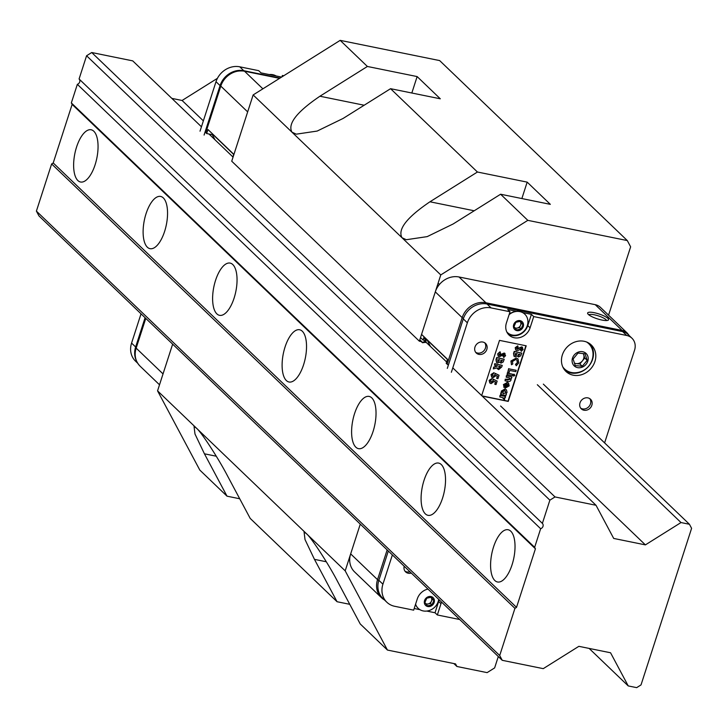<?xml version="1.0" encoding="UTF-8"?>
<svg xmlns="http://www.w3.org/2000/svg" width="728" height="728" viewBox="0 0 728 728"><rect width="100%" height="100%" fill="white"/><g stroke="black" fill="none" stroke-linecap="round" stroke-linejoin="round"><path stroke-width="1.09" d="M493.539 546.974A26.654 11.229 101.5 0 1 508.117 529.747A26.654 11.229 101.5 0 1 512.075 564.755A26.654 11.229 101.5 0 1 497.497 581.981A26.654 11.229 101.5 0 1 493.539 546.974M424.042 480.316A26.654 11.229 101.5 0 1 438.62 463.081A26.654 11.229 101.5 0 1 442.579 498.089A26.654 11.229 101.5 0 1 428 515.324A26.654 11.229 101.5 0 1 424.042 480.316M354.554 413.65A26.654 11.229 101.5 0 1 369.123 396.423A26.654 11.229 101.5 0 1 373.082 431.431A26.654 11.229 101.5 0 1 358.504 448.657A26.654 11.229 101.5 0 1 354.554 413.65M76.577 147.011A26.654 11.229 101.5 0 1 91.146 129.775A26.654 11.229 101.5 0 1 95.104 164.783A26.654 11.229 101.5 0 1 80.526 182.009A26.654 11.229 101.5 0 1 76.577 147.011M146.064 213.668A26.654 11.229 101.5 0 1 160.642 196.442A26.654 11.229 101.5 0 1 164.601 231.449A26.654 11.229 101.5 0 1 150.023 248.676A26.654 11.229 101.5 0 1 146.064 213.668M215.561 280.335A26.654 11.229 101.5 0 1 230.139 263.099A26.654 11.229 101.5 0 1 234.097 298.107A26.654 11.229 101.5 0 1 219.519 315.333A26.654 11.229 101.5 0 1 215.561 280.335M285.058 346.992A26.654 11.229 101.5 0 1 299.636 329.766A26.654 11.229 101.5 0 1 303.585 364.764A26.654 11.229 101.5 0 1 289.016 382A26.654 11.229 101.5 0 1 285.058 346.992M438.101 283.183L439.43 284.457M543.334 384.12L689.434 524.269L691.6 528.319L641.022 684.912L636.672 687.641L628.237 685.931L589.125 648.411M53.217 162.963L516.516 607.37L535.426 548.803L72.136 104.395L53.217 162.963L51.633 163.955L36.4 211.111L38.957 215.907L502.247 660.314L543.252 668.65L578.86 646.327L610.555 652.77L628.237 685.931M502.247 660.314L499.699 655.528L36.4 211.111M51.633 163.955L514.933 608.362L499.699 655.528M516.516 607.37L514.933 608.362M535.426 548.803L534.643 547.329L71.344 102.921L72.136 104.395M71.344 102.921L77.35 84.321L540.649 528.728L534.643 547.329M77.35 84.321A3.331 2.921 133.8 0 0 79.079 78.979L542.378 523.386A3.331 2.921 133.8 0 1 540.649 528.728M549.877 500.163L555.018 496.942L91.719 52.525L86.577 55.756L549.877 500.163L542.378 523.386M86.577 55.756L79.079 78.979M555.018 496.942L596.023 505.278L452.789 367.877M91.719 52.525L132.724 60.87L201.447 126.781M205.496 130.676L205.978 131.131M208.982 134.007L232.823 156.884M425.707 341.905L446.637 361.98M500.6 405.987L645.399 544.881L613.704 538.438L596.023 505.278M171.835 98.38L182.1 100.473L203.358 120.857M207.416 124.752L207.889 125.207M645.399 544.881L681.008 522.549L689.434 524.269M537.328 384.73L681.008 522.549M182.1 100.473L217.435 78.315M601.92 320.047A10.993 2.566 -162.1 0 1 587.751 313.686A10.993 2.566 -162.1 0 1 594.275 312.712A10.993 2.566 -162.1 0 1 605.314 316.616A10.993 2.566 -162.1 0 1 608.062 320.247A10.993 2.566 -162.1 0 1 601.92 320.047M606.497 320.538A9.328 2.175 17.9 0 0 594.357 314.805A9.328 2.175 17.9 0 0 588.852 314.842M430.466 346.473L426.954 339.585M447.447 359.477L426.89 339.767M448.421 364.937A2.666 0.619 -162.1 0 1 447.138 364.191L446.209 363.299L447.502 359.295L421.558 334.407L435.299 291.873A19.993 17.518 -46.2 0 1 459.04 276.986L595.231 304.677A13.322 11.675 -46.2 0 1 600.473 307.389L627.345 333.169A13.322 11.675 -46.2 0 0 622.103 330.448L595.231 304.677M384.457 599.936A19.993 17.518 -46.2 0 1 381.472 597.697L354.6 571.926A19.993 17.518 -46.2 0 1 350.669 553.89L360.278 524.133L345.19 570.843L196.36 428.073C201.21 431.922 218.391 458.294 227.591 476.03L250.195 518.4L337.064 601.728L314.46 559.359L305.014 539.548L304.077 532.004L306.388 533.624C311.247 537.473 328.419 563.845 337.628 581.581L360.224 623.951L387.442 650.059L455.537 663.9L456.92 666.484L453.872 663.563M404.186 566.248A6.661 5.842 133.8 0 0 405.605 571.88A6.661 5.842 133.8 0 0 408.226 573.236A6.661 5.842 133.8 0 0 411.293 573.063M404.968 571.152A6.661 5.842 133.8 0 0 406.834 571.908A6.661 5.842 133.8 0 0 409.909 571.735M482.901 342.051A6.661 5.842 133.8 0 0 475.675 345.509A6.661 5.842 133.8 0 0 476.294 353.025A6.661 5.842 133.8 0 0 478.915 354.381A6.661 5.842 133.8 0 0 486.14 350.923A6.661 5.842 133.8 0 0 485.521 343.407A6.661 5.842 133.8 0 0 482.901 342.051M475.666 352.288A6.661 5.842 133.8 0 0 477.523 353.044A6.661 5.842 133.8 0 0 484.448 350.05A6.661 5.842 133.8 0 0 484.757 342.806M587.915 397.888A6.661 5.842 133.8 0 0 580.689 401.346A6.661 5.842 133.8 0 0 581.308 408.863A6.661 5.842 133.8 0 0 583.929 410.219A6.661 5.842 133.8 0 0 591.154 406.77A6.661 5.842 133.8 0 0 590.535 399.253A6.661 5.842 133.8 0 0 587.915 397.888M580.68 408.135A6.661 5.842 133.8 0 0 582.537 408.89A6.661 5.842 133.8 0 0 589.462 405.896A6.661 5.842 133.8 0 0 589.771 398.653M584.111 341.277A18.327 16.052 133.8 0 0 564.245 350.778A18.327 16.052 133.8 0 0 565.956 371.453A18.327 16.052 133.8 0 0 573.163 375.184A18.327 16.052 133.8 0 0 593.029 365.684A18.327 16.052 133.8 0 0 591.318 345.008A18.327 16.052 133.8 0 0 584.111 341.277M564.855 370.279A18.327 16.052 133.8 0 0 570.843 372.964A18.327 16.052 133.8 0 0 590.226 364.228A18.327 16.052 133.8 0 0 590.099 343.962M451.369 372.263L467.349 322.795A19.993 17.518 -46.2 0 1 491.082 307.908L510.037 311.757L506.397 323.014A13.322 11.675 133.8 0 0 509.018 335.035A13.322 11.675 133.8 0 0 514.259 337.746A13.322 11.675 133.8 0 0 530.084 327.827L533.724 316.58L626.69 335.481A13.322 11.675 -46.2 0 1 631.931 338.192A13.322 11.675 -46.2 0 1 634.552 350.214L604.613 442.897M507.944 333.834A13.322 11.675 133.8 0 0 511.948 335.526A13.322 11.675 133.8 0 0 527.773 325.607L531.404 314.35L533.724 316.58M631.931 338.192L627.873 334.307A13.322 11.675 -46.2 0 0 622.631 331.586L487.032 304.022A19.993 17.518 -46.2 0 0 463.29 318.9L447.311 368.377M427.973 589.061A13.322 11.675 133.8 0 0 417.29 598.898L413.659 610.155L394.703 606.297A19.993 17.518 -46.2 0 1 386.841 602.229L382.791 598.343A19.993 17.518 -46.2 0 1 378.86 580.307L388.315 551.023M386.841 602.229A19.993 17.518 -46.2 0 1 382.919 584.193L392.374 554.918M459.723 619.519L437.346 614.969L440.977 603.712A13.322 11.675 133.8 0 0 441.423 601.956M482.218 396.114L508.244 401.401L526.198 345.809L499.499 340.376L481.672 395.586M516.434 311.311L507.716 309.536L510.037 311.757M522.686 312.585L531.404 314.35M437.346 614.969L435.026 612.749L438.656 601.492A13.322 11.675 133.8 0 0 439.102 599.736M435.026 612.749L426.772 611.065M419.92 609.673L414.186 608.508M490.79 381.863L491.473 382.264L492.965 381.454L493.411 379.37L497.169 381.09L496.05 384.548L494.84 384.293L495.604 381.918L494.321 381.345L491.082 383.638L489.917 383.055L489.362 380.58L492.137 378.46L490.645 380.926L491.473 382.264L490.909 381.991M489.808 382.937L489.134 380.362L492.137 378.46M494.84 384.293L495.34 381.8M491.245 382.045L492.738 381.235L493.184 379.151L497.169 381.09M498.207 356.192L497.697 353.854L500.018 351.779L500.555 353.344L499.217 354.39L499.626 355.401L504.386 353.262L505.059 353.553M497.697 353.854L500.245 352.006M499.272 355.137L504.158 353.034L505.596 355.628L503.758 357.484L502.957 356.065L504.286 355.346L504.013 354.636L499.262 356.784L498.325 356.311L497.925 354.081M504.058 355.118L503.776 354.409M502.957 356.065L504.286 355.346L504.013 354.636M503.758 357.484L503.185 356.283M504.158 353.034L504.95 353.435M499.399 355.182L499.217 354.39M514.832 375.421L514.014 374.147L512.821 374.847L513.431 375.894L512.821 374.847L514.241 374.374L514.832 375.421L513.659 376.121L513.058 375.066L513.659 376.121M515.824 359.45L512.457 361.507L512.785 363.982L511.493 364.755L511.147 361.243L516.261 358.085L518.027 358.959L518.8 362.826L516.307 365.765L515.715 364.582L517.508 362.508L516.98 360.023L515.824 359.45M516.307 365.765L515.479 364.355L517.508 362.508M517.28 362.28L516.853 359.914M511.493 364.755L510.91 361.024L516.261 358.085M516.034 357.858L517.899 358.849M503.621 384.839L503.985 387.533L503.621 384.839L507.289 382.5L508.59 383.137L509.163 385.895L505.141 388.17L506.551 383.802L504.741 385.076L504.877 386.495L503.985 387.533M505.141 388.17L506.242 383.811M503.394 384.611L507.289 382.5M507.052 382.273L508.472 383.037M492.674 376.021L493.366 376.421L494.849 375.621L495.295 373.537L499.053 375.248L497.943 378.706L496.724 378.46L497.488 376.085L496.205 375.502L492.965 377.796L491.8 377.213L491.245 374.747L494.03 372.618L492.538 375.084L493.366 376.421L492.792 376.149M493.129 376.203L494.849 375.621M491.691 377.104L491.018 374.52L494.03 372.618M496.724 378.46L497.224 375.957M494.621 375.393L495.067 373.309L499.053 375.248M517.317 355.901L515.033 356.793L514.105 356.32L513.768 353.735L514.459 351.597L521.749 353.08L520.729 355.819L518.463 356.975L517.317 355.901L518.463 356.975M518.236 356.756L517.08 355.683L518.236 356.756M513.995 356.201L513.54 353.508L514.232 351.378L521.749 353.08M507.043 374.565L507.48 373.2L512.812 374.283L512.366 375.648L507.043 374.565L507.48 373.2M507.252 372.982L512.812 374.283M516.188 370.306L515.752 371.671L509.764 370.452L509.072 372.59L507.762 372.327L508.899 368.823L516.188 370.306L508.899 368.823M507.762 372.327L508.663 368.605M481.991 395.896L508.007 401.183L525.916 345.745M499.79 362.062L497.506 362.954L496.578 362.48L496.241 359.896L496.933 357.757L504.222 359.241L503.203 361.98L500.946 363.136L499.79 362.062L500.946 363.136M500.709 362.917L499.563 361.843L500.709 362.917M496.469 362.362L496.014 359.668L496.705 357.539L504.222 359.241M505.032 380.789L505.241 379.206L509.991 379.306L509.363 377.905L506.197 377.195L506.633 375.83L511.966 376.913L511.52 378.278L510.956 378.16L511.074 379.971L510.064 381.29L508.526 381.508L505.032 380.789L505.469 379.434L507.78 379.898L509.991 379.306M509.764 379.079L509.136 377.686M506.197 377.195L506.406 375.612L511.966 376.913M500.627 394.421L500.837 392.838L501.419 392.956L501.301 391.1L504.904 388.998L506.497 389.88L507.061 392.401L505.796 394.021L506.397 394.139L505.96 395.504L500.627 394.421L501.073 393.056L501.656 393.175L501.528 391.318L505.141 389.216M504.904 388.998L506.37 389.771M501.729 366.958L498.662 369.624L497.233 367.822L493.338 368.905L493.83 367.385L497.697 365.902L494.512 365.256L494.958 363.891L502.247 365.374L501.729 366.958M494.512 365.256L494.721 363.663L502.247 365.374M493.338 368.905L493.593 367.167L497.406 365.838M516.798 348.976L521.685 346.874L522.586 347.392M521.685 346.874L522.476 347.274M521.912 347.101L523.123 349.467L521.284 351.324L520.711 350.123L521.812 349.185L521.539 348.475L518.718 350.177L516.789 350.623L515.843 350.15L515.451 347.92L517.772 345.846L518.081 347.183L516.744 348.23L517.153 349.24L521.912 347.101M516.925 349.021L516.744 348.23M515.733 350.031L515.215 347.693L517.772 345.846M521.284 351.324L520.484 349.904L521.812 349.185L521.539 348.475M521.585 348.958L521.303 348.248M500.018 395.368L505.35 396.451L500.018 395.368L499.808 396.951L502.229 397.433L503.63 398.935L503.667 397.961M505.578 396.669L505.205 397.834L504.55 397.706L504.604 399.581L503.63 398.935M499.808 396.951L500.254 395.586M514.014 374.147L514.605 375.202L514.014 374.147M497.615 369.05L497.015 367.886M503.64 398.343L503.558 397.87M498.826 366.694L499.126 368.259L500.5 366.466L498.999 366.166L498.826 366.694M498.789 368.104L500.209 366.411M502.666 391.819L503.721 393.693L505.751 392.438L504.722 390.581L502.666 391.819M502.975 393.338L503.721 393.693L505.751 392.438M505.441 390.936L504.722 390.581M497.679 359.778L497.998 361.607L499.672 359.769L497.679 359.778M497.634 361.425L499.39 359.705M500.773 360.378L501.21 361.734L502.475 360.333L500.773 360.378M500.855 361.57L502.193 360.278M515.206 353.617L515.524 355.446L517.199 353.608L515.206 353.617M515.16 355.264L516.916 353.544M518.3 354.218L518.727 355.573L520.001 354.181L518.3 354.218M518.381 355.41L519.719 354.117M507.998 385.776L507.543 384.102L506.606 387.023L507.998 385.776L507.543 384.102M502.857 393.211L503.485 393.475M505.523 392.219L505.323 390.836M506.37 386.805L507.771 385.558M507.798 384.511L507.316 383.884M136.181 360.251A19.993 17.518 133.8 0 1 135.636 346.992L145.09 317.708M280.025 78.069L243.798 70.707A19.993 17.518 133.8 0 0 220.065 85.585L204.086 135.062M141.032 313.823L131.577 343.097A19.993 17.518 133.8 0 0 135.508 361.134L137.674 363.217M281.609 77.077L261.015 72.891L258.695 70.671L239.749 66.812A19.993 17.518 133.8 0 0 216.007 81.7L200.027 131.177M283.72 75.758L282.382 75.485L281.927 76.877M283.083 76.158L282.382 75.485M279.579 78.351L244.526 71.226A19.993 17.518 133.8 0 0 220.793 86.104L205.76 132.651L206.688 133.543L213.313 134.889L233.624 154.382M212.294 134.689L215.033 139.822M239.712 498.762L227.027 496.178L204.431 453.808L194.986 434.006L194.039 426.453L196.36 428.073L157.557 390.854L172.645 344.144L163.036 373.901A19.993 17.518 133.8 0 0 163.036 373.91L136.163 348.13A19.993 17.518 133.8 0 0 140.094 366.166L159.514 384.794M205.76 132.651A2.666 0.619 -162.1 0 1 205.587 132.314L220.62 85.767A2.666 0.619 17.9 0 0 220.793 86.104L247.666 111.885A19.993 17.518 133.8 0 0 247.666 111.885L233.925 154.427L207.981 129.538L206.688 133.543M431.931 604.886L427.445 605.851L424.87 602.493L426.799 598.179L431.285 597.215L433.861 600.564L431.931 604.886L430.43 603.439L432.35 599.126L430.949 597.288A4.168 3.649 -46.2 0 1 431.067 597.442A4.168 3.649 -46.2 0 1 431.395 601.283A4.168 3.649 -46.2 0 1 428.182 603.922L426.28 604.331M429.784 606.506A5.396 4.732 -46.2 0 1 424.324 602.611A5.396 4.732 -46.2 0 1 428.947 596.56A5.396 4.732 -46.2 0 1 434.407 600.445A5.396 4.732 -46.2 0 1 429.784 606.506M438.702 599.353A12.658 11.093 -46.2 0 1 438.329 601.073A13.996 13.996 0 0 1 429.274 610.51A12.658 11.093 -46.2 0 1 427.928 610.874A12.658 11.093 -46.2 0 1 418.181 608.344A12.658 11.093 -46.2 0 1 415.597 604.158M418.118 608.28A12.658 11.093 -46.2 0 1 418.054 608.226A12.658 11.093 -46.2 0 1 415.551 604.295M430.43 603.439L428.182 603.922A4.168 3.649 -46.2 0 1 425.753 603.639M432.35 599.126L433.861 600.564M521.048 328.992L516.552 329.957L513.977 326.608L515.906 322.286L520.402 321.321L522.968 324.679L521.048 328.992L519.537 327.555L521.466 323.232L520.056 321.394A4.168 3.649 -46.2 0 1 520.174 321.558A4.168 3.649 -46.2 0 1 520.502 325.389A4.168 3.649 -46.2 0 1 517.29 328.037L515.388 328.446M518.891 330.612A5.396 4.732 -46.2 0 1 513.431 326.726A5.396 4.732 -46.2 0 1 518.054 320.666A5.396 4.732 -46.2 0 1 523.514 324.561A5.396 4.732 -46.2 0 1 518.891 330.612M509.1 314.66A12.658 11.093 -46.2 0 1 515.078 311.666A12.658 11.093 -46.2 0 1 524.824 314.187A12.658 11.093 -46.2 0 1 527.436 325.179A13.996 13.996 0 0 1 518.391 334.616A12.658 11.093 -46.2 0 1 517.035 334.989A12.658 11.093 -46.2 0 1 507.298 332.459A12.658 11.093 -46.2 0 1 506.815 331.968M509.2 314.332A12.658 11.093 -46.2 0 1 514.951 311.539A12.658 11.093 -46.2 0 1 524.688 314.059A12.658 11.093 -46.2 0 1 524.751 314.123M519.537 327.555L517.29 328.037A4.168 3.649 -46.2 0 1 514.86 327.755M521.466 323.232L522.968 324.679M276.121 75.958A12.658 11.093 133.8 0 0 273.027 74.747A12.658 11.093 133.8 0 0 269.269 74.565M275.985 75.94A12.658 11.093 133.8 0 0 273.164 74.866A12.658 11.093 133.8 0 0 269.724 74.665M583.337 353.599L584.766 358.049L582.309 361.006A6.661 5.842 133.8 0 0 583.71 354.745A6.661 5.842 133.8 0 0 583.173 353.581M587.851 356.301A8.599 7.535 -46.2 0 1 582.509 367.039A8.599 7.535 -46.2 0 1 572.435 363.045A8.599 7.535 -46.2 0 1 577.777 352.306A8.599 7.535 -46.2 0 1 587.851 356.301M586.559 341.987A17.49 15.324 -46.2 0 1 588.752 343.698A17.49 15.324 -46.2 0 1 592.319 349.458A17.49 15.324 -46.2 0 1 593.038 354.172A18.655 18.655 0 0 1 575.175 372.791A17.49 15.324 -46.2 0 1 564.537 368.941A17.49 15.324 -46.2 0 1 562.744 366.821M564.373 368.787A17.49 15.324 -46.2 0 1 564.209 368.632A17.49 15.324 -46.2 0 1 562.899 367.167M582.309 361.006L579.852 363.954L576.33 363.618A6.661 5.842 133.8 0 0 582.309 361.006M574.428 363.081A6.661 5.842 133.8 0 0 576.33 363.618L574.538 363.445M578.023 353.08L585.057 353.762L587.178 360.36L582.254 366.266L575.229 365.583L573.109 358.986L578.023 353.08M586.914 342.133A17.49 15.324 -46.2 0 1 588.424 343.389A17.49 15.324 -46.2 0 1 588.588 343.543M584.766 358.049L587.178 360.36M579.852 363.954L582.254 366.266M424.106 336.846L423.077 340.04L420.529 337.601M426.735 339.375L426.381 339.621A0.664 0.582 -46.2 0 0 426.062 340.167L426.007 341.132A1.329 1.165 -46.2 0 1 425.006 342.406L422.468 342.742L424.943 341.077A0.664 0.582 -46.2 0 0 424.551 340.34L423.077 340.04M426.326 338.984L425.58 339.73L424.342 338.493L425.061 337.765L424.342 338.493L425.38 339.53L426.326 338.984M233.688 154.2L232.896 157.612M422.568 342.433L419.819 339.794M422.468 342.742L419.719 340.103M253.144 94.931L231.732 161.207L419.364 341.186L440.777 274.92L253.144 94.931L340.176 40.358L439.657 60.588L627.299 240.568L527.818 220.347L500.6 194.23L453.116 223.997L427.2 236.618L406.288 239.721L401.974 237.701C397.506 229.42 406.834 217.445 429.957 201.783L477.431 172.017L390.563 88.689L343.088 118.455L317.162 131.067L296.26 134.17L291.937 132.15C287.469 123.869 296.796 111.903 319.92 96.233L367.394 66.466L340.176 40.358M157.557 390.854L199.809 470.07L227.027 496.178M527.818 220.347L440.777 274.92M456.92 666.484L487.114 672.626L494.63 667.913L498.307 656.529M608.572 315.151L630.639 246.828L627.299 240.568M390.563 88.689L440.304 98.799L417.135 76.577L367.394 66.466M477.431 172.017L527.172 182.127L550.341 204.35L500.6 194.23M345.19 570.843L387.442 650.059M349.749 604.313L337.064 601.728M425.725 342.488L425.125 342.36M421.248 341.569L419.364 341.186M521.867 198.562L527.172 182.127M411.83 93.011L417.135 76.577M447.138 364.191L462.171 317.645A19.993 17.518 -46.2 0 1 485.913 302.766L459.04 276.986M486.313 303.885A2.666 1.119 -78.5 0 0 485.913 302.766L622.103 330.448A2.666 1.119 -78.5 0 1 622.513 331.568M463.463 318.391A2.666 0.619 -162.1 0 1 462.171 317.645L435.299 291.873M384.511 599.99L381.472 597.697A19.993 17.518 -46.2 0 1 377.541 579.661L350.669 553.89M378.833 580.407A2.666 0.619 -162.1 0 1 377.541 579.661L387.15 549.904M527.773 325.607L530.084 327.827M438.656 601.492L440.977 603.712M378.86 580.307L382.919 584.193M622.631 331.586L626.69 335.481M487.032 304.022L491.082 307.908M463.29 318.9L467.349 322.795M220.065 85.585L216.007 81.7M243.798 70.707L239.749 66.812M135.636 346.992L131.577 343.097M145.773 318.373L136.163 348.13A2.666 0.619 17.9 0 1 135.999 347.784A2.666 0.619 17.9 0 1 136.327 347.611M243.944 71.117A2.666 1.119 101.5 0 1 244.262 71.08A2.666 1.119 101.5 0 1 244.526 71.226L262.881 88.825M204.431 453.808L216.28 456.219M314.46 559.359L326.308 561.761M429.957 201.783L474.21 210.774M319.92 96.233L364.173 105.232M629.274 335.644L627.345 333.169M220.62 85.767C225.216 74.866 233.096 69.97 244.262 71.08L279.689 78.278M140.094 366.166C135.272 361.124 133.907 355 135.999 347.784L145.564 318.163"/></g></svg>
